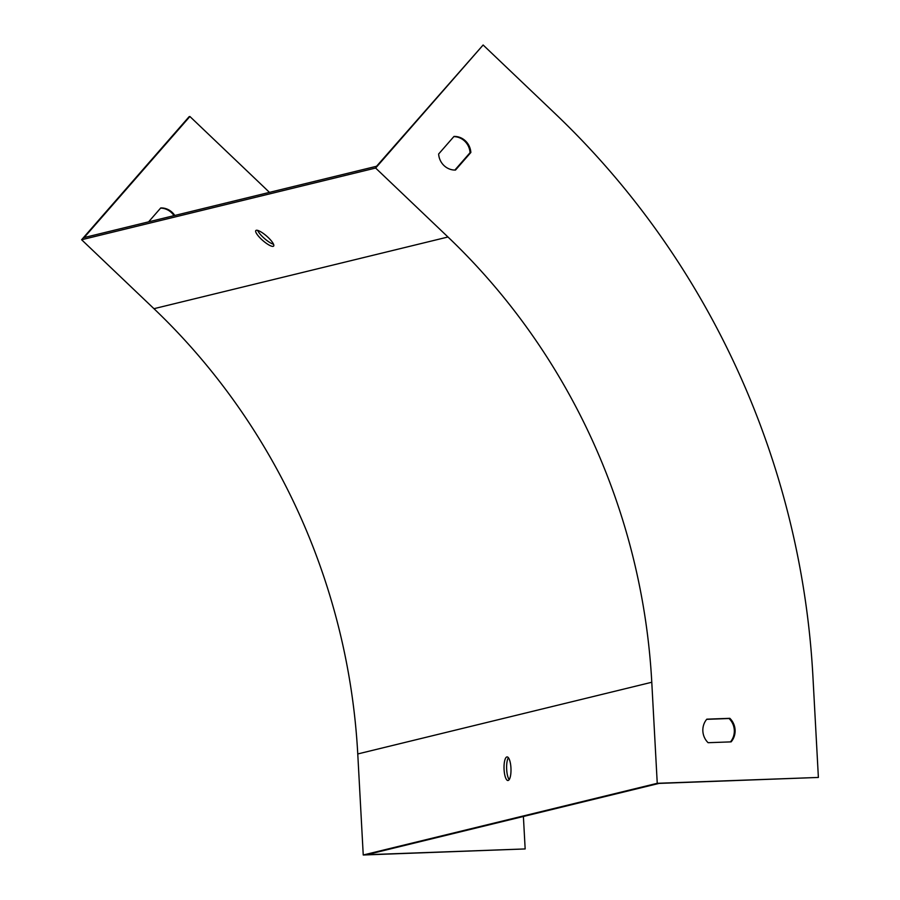 <?xml version="1.0" encoding="UTF-8"?>
<svg xmlns="http://www.w3.org/2000/svg" width="900" height="900" viewBox="0 0 900 900"><rect width="100%" height="100%" fill="white"/><g stroke="black" fill="none" stroke-linecap="round" stroke-linejoin="round"><path stroke-width="1.35" d="M525.161 848.936L363.24 855L657.248 783.304L651.78 682.256A640.935 611.606 76.3 0 0 447.975 237.004L375.626 168.041L483.131 45L555.469 113.951A809.595 772.549 -103.7 0 1 812.914 676.395L818.381 777.442L659.048 783.405L366.604 854.719L525.161 848.936L523.395 816.48M363.24 855L357.761 753.952A640.935 611.606 76.3 0 0 153.956 308.689L81.619 239.737L189.112 116.696L189.9 116.505L262.238 185.456A809.595 772.549 -103.7 0 1 269.426 192.386M508.151 780.48A11.801 3.465 87.9 0 1 507.938 780.514A11.801 3.465 87.9 0 1 504.045 768.836A11.801 3.465 87.9 0 1 507.082 756.911A11.801 3.465 87.9 0 1 510.941 767.88A11.801 3.465 87.9 0 1 508.151 780.48M508.399 757.71A11.801 3.465 -92.1 0 0 506.632 768.746A11.801 3.465 -92.1 0 0 509.197 779.614M483.131 45L376.56 166.264L84.116 237.578L189.9 116.505M148.601 221.85L160.763 207.934A16.864 16.099 -103.7 0 1 174.78 215.471M173.993 215.662A16.864 16.099 76.3 0 0 160.594 208.125M657.248 783.304L818.381 777.442M731.115 741.87L708.109 742.702A16.864 16.099 -103.7 0 1 706.826 719.168L729.844 718.324A16.864 16.099 -103.7 0 1 731.115 741.87M438.637 154.001A16.864 16.099 76.3 0 0 455.49 170.066L470.846 152.494A16.864 16.099 76.3 0 0 453.994 136.429L438.637 154.001M706.691 719.336L729.056 718.515A16.864 16.099 -103.7 0 1 730.474 741.893M454.871 170.066L470.059 152.685A16.864 16.099 76.3 0 0 453.825 136.62M256.309 230.276A11.801 2.925 -138.9 0 0 255.847 230.546A11.801 2.925 -138.9 0 0 262.811 240.525A11.801 2.925 -138.9 0 0 273.623 246.083A11.801 2.925 -138.9 0 0 267.424 236.79A11.801 2.925 -138.9 0 0 256.309 230.276M81.619 239.737L375.626 168.041M273.555 244.282A11.801 2.925 41.1 0 1 264.521 238.556A11.801 2.925 41.1 0 1 257.636 230.377M729.844 718.324L729.056 718.515M470.846 152.494L470.059 152.685M357.761 753.952L651.78 682.256M153.956 308.689L447.975 237.004"/></g></svg>

